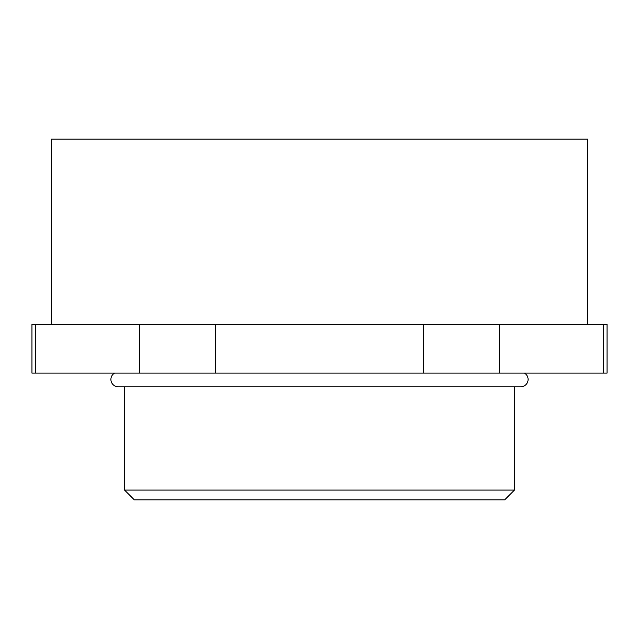 <?xml version="1.0" encoding="UTF-8"?>
<svg xmlns="http://www.w3.org/2000/svg" width="639" height="639" viewBox="0 0 639 639"><rect width="100%" height="100%" fill="white"/><g stroke="black" fill="none" stroke-linecap="round" stroke-linejoin="round"><path stroke-width="0.96" d="M114.565 373.112A7.309 7.309 0 0 0 118.215 386.755L520.785 386.755A7.309 7.309 0 0 0 524.435 373.112M514.451 490.081L504.698 499.826L134.302 499.826L124.549 490.081L514.451 490.081L514.451 386.755M51.447 324.372L51.447 139.174L587.553 139.174L587.553 324.372M423.577 324.372L423.577 373.112L499.602 373.112L499.602 324.372L31.95 324.372L31.95 373.112L35.321 373.112L35.321 324.372M423.577 373.112L215.423 373.112L215.423 324.372M139.398 324.372L139.398 373.112L215.423 373.112M139.398 373.112L35.321 373.112M603.679 324.372L603.679 373.112L607.05 373.112L607.05 324.372L499.602 324.372M603.679 373.112L499.602 373.112M124.549 490.081L124.549 386.755"/></g></svg>
